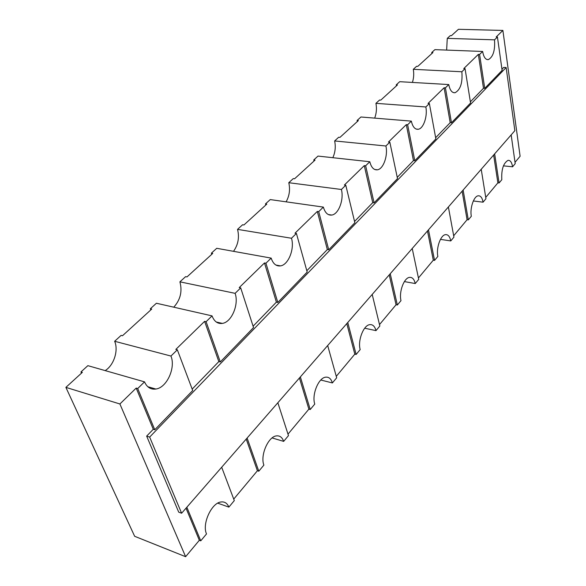 <?xml version="1.0" encoding="UTF-8"?>
<svg xmlns="http://www.w3.org/2000/svg" width="586" height="586" viewBox="0 0 586 586"><rect width="100%" height="100%" fill="white"/><g stroke="black" fill="none" stroke-linecap="round" stroke-linejoin="round"><path stroke-width="0.88" d="M65.888 387.375L119.896 403.974L185.623 556.7L134.648 536.293L65.888 387.375L82.355 372.352L80.956 371.949L87.863 365.657L144.53 381.86L137.703 388.533L154.77 429.758L192.706 390.51L177.331 349.805L170.944 356.046L114.636 341.279L121.119 335.375L122.511 335.727L151.73 309.071L150.353 308.749L156.411 303.24L212.044 315.883L206.096 321.692L220.292 361.965L253.54 327.567L240.7 287.88L235.111 293.344L179.909 281.837L185.616 276.643L186.978 276.922L212.733 253.423L211.385 253.174L216.732 248.303L271.164 258.111L265.934 263.217L277.815 302.449L307.189 272.058L296.413 233.433L291.484 238.253L237.535 229.368L242.589 224.76L243.923 224.973L266.798 204.111L265.48 203.921L270.234 199.584L323.362 207.1L318.725 211.627L328.724 249.783L354.86 222.731L345.784 185.191L341.396 189.483L288.773 182.707L293.286 178.598L294.59 178.759L315.041 160.103L313.752 159.963L318.008 156.081L369.788 161.736L365.657 165.772L374.088 202.837L397.506 178.613L389.822 142.156L385.896 145.995L334.635 140.94L338.686 137.249L339.961 137.373L358.354 120.599L357.094 120.489L360.932 116.995L411.343 121.126L407.636 124.752L414.778 160.74L435.874 138.919L429.362 103.517L425.832 106.974L375.926 103.341L379.582 100.008L380.827 100.096L397.455 84.926L396.231 84.853L399.703 81.688L448.766 84.56L445.419 87.827L451.469 122.774L470.573 103.011L465.05 68.643L461.856 71.763L413.291 69.316L416.617 66.291L417.825 66.35L432.929 52.564L431.736 52.52L434.9 49.642L482.637 51.458L479.597 54.425L484.739 88.361L502.114 70.379L497.433 36.999L494.525 39.841L447.272 38.376L450.297 35.614L451.476 35.651L458.435 29.3L502.883 30.435L520.112 156.25L515.021 162.337M296.413 233.433L294.985 233.206L317.319 211.421L318.725 211.627M240.7 287.88L239.235 287.58L264.484 262.953L265.934 263.217M177.331 349.805L175.829 349.417L204.609 321.348L206.096 321.692M345.784 185.191L344.392 185.022L364.28 165.618L365.657 165.772M119.896 403.974L136.186 388.086L137.703 388.533M429.362 103.517L428.051 103.422L444.115 87.754L445.419 87.827M389.822 142.156L388.474 142.024L406.296 124.635L407.636 124.752M465.05 68.643L463.775 68.577L478.337 54.381L479.597 54.425M497.433 36.999L496.188 36.962L502.883 30.435M291.484 238.253C294.773 248.735 288.422 264.894 280.489 265.89C276.189 266.41 273.083 263.817 271.164 258.111M233.514 251.328C238.187 244.655 239.528 237.337 237.535 229.368M235.111 293.344C239.132 304.346 231.617 322.263 222.336 323.406C217.64 323.999 214.212 321.494 212.044 315.883M341.396 189.483C344.114 199.474 338.657 214.183 331.808 215.055C327.874 215.516 325.062 212.865 323.362 207.1M170.944 356.046C175.903 367.605 166.842 387.72 155.861 389.038C150.749 389.705 146.969 387.309 144.53 381.86M300.362 376.908L310.236 409.511L314.763 404.084C311.584 394.774 318.528 377.78 325.64 377.172C328.841 376.813 331.09 378.732 332.387 382.936L336.679 377.794L327.684 345.542M247.109 438.042L258.8 471.21L263.883 465.108C260.038 455.454 268.234 436.563 276.409 435.896C279.815 435.501 282.232 437.324 283.661 441.383L288.473 435.618L277.852 402.758M347.769 322.49L356.134 354.449L360.185 349.593C357.548 340.634 363.518 325.201 369.744 324.651C372.747 324.322 374.828 326.314 375.992 330.629L379.845 326.006L372.205 294.428M186.846 507.227L200.764 540.834L206.514 533.927C201.818 523.921 211.634 502.685 221.105 501.96C224.702 501.535 227.295 503.257 228.87 507.117L234.297 500.605L221.684 467.232M425.832 106.974C427.721 116.094 423.524 128.583 418.287 129.257C414.976 129.594 412.661 126.884 411.343 121.126M461.856 71.763C462.706 82.816 460.442 89.805 455.066 92.72C452.026 92.998 449.923 90.281 448.766 84.56M385.896 145.995C388.159 155.532 383.405 169.039 377.435 169.808C373.831 170.196 371.282 167.508 369.788 161.736M494.525 39.841C495.199 50.359 493.148 56.952 488.365 59.611C485.567 59.853 483.655 57.128 482.637 51.458M428.483 229.822L434.548 260.389L437.852 256.426C435.999 248.127 440.569 235.096 445.441 234.649C448.063 234.393 449.836 236.488 450.773 240.927L453.93 237.14L448.385 206.975M463.13 190.047L468.302 219.897L471.312 216.293C469.745 208.301 473.81 196.207 478.154 195.805C480.601 195.585 482.241 197.709 483.069 202.185L485.948 198.727L481.223 169.281M390.225 273.743L397.345 305.02L400.992 300.64C398.788 292.018 403.981 277.889 409.475 277.39C412.28 277.097 414.199 279.148 415.247 283.543L418.726 279.368L412.222 248.493M494.657 153.854L499.067 182.993L501.814 179.704C501.279 169.581 503.352 163.128 508.033 160.352C510.318 160.168 511.827 162.315 512.574 166.798L515.204 163.641L511.168 134.897M501.953 69.221L503.704 67.412L506.143 67.529L149.657 437.083L181.616 513.233L514.852 130.663L506.143 67.529M136.186 388.086L153.283 429.282L146.661 436.109L149.657 437.083M153.283 429.282L154.77 429.758M204.609 321.348L218.834 361.591L192.179 389.111M218.834 361.591L220.292 361.965M264.484 262.953L276.387 302.149L253.093 326.204M276.387 302.149L277.815 302.449M317.319 211.421L327.332 249.548L306.815 270.732M327.332 249.548L328.724 249.783M354.552 221.442L372.74 202.661L374.088 202.837M397.242 177.353L413.46 160.601L414.778 160.74M435.647 137.695L450.195 122.672L451.469 122.774M470.382 101.825L483.494 88.281L484.739 88.361M185.623 556.7L199.335 540.285L186.018 508.179M146.661 436.109L178.715 512.157L181.616 513.233M233.726 499.111L257.408 470.756L246.215 439.075M287.997 434.138L308.881 409.138L299.424 377.992M336.276 376.344L354.816 354.142L346.787 323.611M379.501 324.585L396.055 304.764L389.236 274.885M478.337 54.381L483.494 88.281M444.115 87.754L450.195 122.672M406.296 124.635L413.46 160.601M364.28 165.618L372.74 202.661M418.433 277.976L433.296 260.184L427.48 230.979M453.681 235.777L467.086 219.728L462.12 191.204M485.735 197.401L497.88 182.861L493.646 155.012M332.387 382.936L320.813 380.021M354.816 354.142L356.134 354.449M283.661 441.383L272.109 437.932M308.881 409.138L310.236 409.511M228.87 507.117L217.743 503.169M257.408 470.756L258.8 471.21M375.992 330.629L364.69 328.219M396.055 304.764L397.345 305.02M199.335 540.285L200.764 540.834M450.773 240.927L440.452 239.374M467.086 219.728L468.302 219.897M415.247 283.543L404.391 281.588M433.296 260.184L434.548 260.389M483.069 202.185L473.334 200.961M497.88 182.861L499.067 182.993M512.574 166.798L503.425 165.853M211.766 254.309L211.385 253.174M173.764 307.181C180.415 299.834 182.458 291.389 179.909 281.837M150.807 309.913L150.353 308.749M286.107 201.833C289.447 195.841 290.334 189.468 288.773 182.707M265.802 205.019L265.48 203.921M105.165 370.601C113.889 365.327 118.694 350.34 114.636 341.279M81.491 373.143L80.956 371.949M374.688 118.123C376.476 113.332 376.893 108.41 375.926 103.341M357.328 121.529L357.094 120.489M412.419 82.436C413.767 78.143 414.06 73.77 413.291 69.316M396.429 85.864L396.231 84.853M332.833 157.7C335.258 152.345 335.859 146.756 334.635 140.94M314.023 161.033L313.752 159.963M446.635 50.088L447.272 38.376M431.911 53.502L431.736 52.52M280.489 265.89L275.896 265.04M222.336 323.406L216.256 322.007M331.808 215.055L328.314 214.549M155.861 389.038L147.811 386.716M418.287 129.257L416.199 129.081M455.066 92.72L453.432 92.617M377.435 169.808L374.754 169.501M488.365 59.611L487.069 59.56"/></g></svg>
